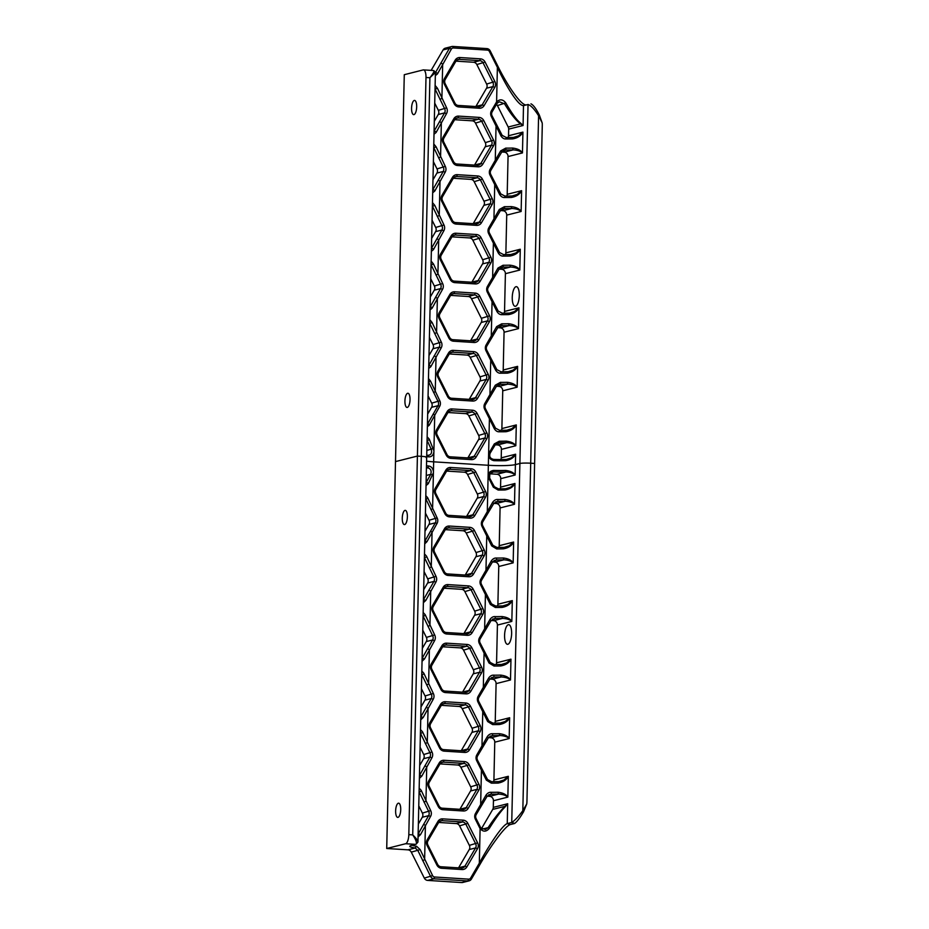 <?xml version="1.0" encoding="UTF-8"?>
<svg xmlns="http://www.w3.org/2000/svg" width="929" height="929" viewBox="0 0 929 929"><rect width="100%" height="100%" fill="white"/><g stroke="black" fill="none" stroke-linecap="round" stroke-linejoin="round"><path stroke-width="1.39" d="M508.326 624.706A9.836 3.484 93.6 0 1 508.72 624.671A9.836 3.484 93.6 0 1 511.577 634.704A9.836 3.484 93.6 0 1 507.489 644.308A9.836 3.484 93.6 0 1 504.598 634.821A9.836 3.484 93.6 0 1 508.326 624.706M486.018 795.108L487.156 796.199L476.24 814.501A4.192 3.89 75.8 0 0 476.147 818.658L480.548 827.425A4.192 3.89 75.8 0 0 480.781 827.832L485.333 829.527L488.108 827.646C494.309 818.252 499.941 811.145 505.004 806.314L507.698 803.724L504.993 807.092C501.079 810.854 495.854 817.95 489.316 828.389C486.204 831.978 483.138 832.047 480.107 828.598A5.864 5.446 -104.2 0 1 479.77 828.018L475.369 819.25A5.864 5.446 -104.2 0 1 475.509 813.432L486.018 795.108C487.539 793.041 489.246 792.112 491.127 792.309A20.937 2.206 -178.7 0 0 497.874 792.24C502.833 792.797 506.154 794.423 507.849 797.105C505.968 795.352 502.879 794.341 498.583 794.074A22.61 2.392 1.3 0 1 491.302 794.156L487.156 796.199L489.629 796.339A4.192 3.89 -104.2 0 1 493.438 800.752L493.287 807.371A4.192 3.89 -104.2 0 1 492.718 809.414L481.477 828.645M395.626 810.936A7.118 2.52 -86.4 0 0 397.728 817.392A7.118 2.52 -86.4 0 0 400.689 810.448A7.118 2.52 -86.4 0 0 398.622 803.179A7.118 2.52 -86.4 0 0 395.626 810.936M402.269 518.115A7.118 2.52 -86.4 0 0 404.37 524.571A7.118 2.52 -86.4 0 0 407.343 517.627A7.118 2.52 -86.4 0 0 405.265 510.369A7.118 2.52 -86.4 0 0 402.269 518.115M426.701 456.615A20.937 2.206 -178.7 0 0 428.977 456.871C431.555 456.894 433.193 455.28 433.878 452.04L433.657 461.829A20.937 2.206 -178.7 0 1 426.597 461.19A20.937 2.206 -178.7 0 0 433.657 461.829L488.352 465.278A20.937 2.206 -178.7 0 0 515.386 464.616L519.892 463.478A8.373 0.883 1.3 0 1 530.703 463.211L522.818 810.669L526.743 803.957A20.937 19.451 75.8 0 0 526.94 801.46L534.616 463.455L530.703 463.211L538.588 115.753L542.199 122.93A20.937 19.451 -104.2 0 1 542.281 125.45L534.616 463.455L530.703 463.211A8.373 0.883 1.3 0 0 519.892 463.478L515.386 464.616A20.937 2.206 -178.7 0 1 488.352 465.278L433.657 461.829L433.437 471.618A6.329 5.888 -104.2 0 1 433.402 472.849L428.223 483.742L426.039 485.588M426.492 465.766A20.937 2.206 -178.7 0 0 428.768 466.021C431.346 466.463 432.891 468.332 433.437 471.618M489.641 478.017L494.321 486.703L498.362 488.817A22.308 2.357 -178.7 0 0 505.678 488.735L510.613 487.202L514.956 483.486C513.156 486.935 509.847 489.095 505.004 489.966A20.937 2.206 1.3 0 1 498.141 490.036L493.322 487.179L488.944 478.493C487.551 473.918 489.107 471.224 493.601 470.411A20.937 2.206 -178.7 0 0 505.446 470.434C510.253 470.945 513.493 472.478 515.154 475.021C513.342 473.244 510.311 472.222 506.061 471.944A22.308 2.357 1.3 0 1 493.438 471.92L489.815 473.709L489.641 478.017L488.944 478.493M426.109 482.604L430.719 474.336C431.764 470.933 430.777 468.75 427.746 467.81A22.61 2.392 1.3 0 1 426.446 467.67M415.786 844.368L405.625 843.729L386.719 848.502L407.936 849.838A4.192 3.89 -104.2 0 1 411.28 852.137L424.321 878.114A4.192 3.89 75.8 0 0 427.654 880.402L461.655 882.55A4.192 3.89 75.8 0 0 462.77 882.445L469.075 880.855A4.192 3.89 -104.2 0 1 467.961 880.959L433.959 878.811A4.192 3.89 -104.2 0 1 430.626 876.523L417.841 850.476L415.217 848.003A22.61 2.392 1.3 0 1 409.91 846.064A22.61 2.392 1.3 0 1 411.28 845.506L416.157 844.159C417.005 842.708 415.867 839.619 412.72 834.892C416.053 838.074 417.795 840.466 417.945 842.057L416.157 844.159M412.174 845.274A20.937 2.206 -178.7 0 0 416.529 846.249L420.187 849.605L432.6 875.617A2.508 2.334 75.8 0 0 434.598 876.999L468.599 879.136A2.508 2.334 75.8 0 0 470.655 878.021L479.318 863.192C487.411 848.107 501.683 825.591 507.246 823.605L511.74 822.467C514.747 820.609 518.44 816.672 522.818 810.669L523.561 811.737L526.743 803.957M405.625 843.729A8.373 2.961 -86.4 0 0 408.818 834.637L412.72 834.892L421.313 456.313L417.411 456.069L395.499 461.597L386.719 848.502M433.344 70.569L433.913 70.65C434.273 71.545 432.937 73.914 429.906 77.734L421.313 456.313A8.373 0.883 1.3 0 1 426.678 457.265A8.373 0.883 1.3 0 1 426.121 457.567M489.769 473.802L496.934 474.243A4.192 3.89 -104.2 0 1 500.743 478.656L500.557 487.133A4.192 3.89 -104.2 0 1 500.162 488.828M408.818 834.637L417.411 456.069L395.499 461.597L404.278 74.703L423.183 69.919A8.373 2.961 93.6 0 1 423.519 69.896A8.373 2.961 93.6 0 1 425.993 77.49L417.411 456.069L421.313 456.313A8.373 0.883 1.3 0 1 426.678 457.265L417.945 842.057M424.774 541.328L435.341 522.83A4.192 3.89 75.8 0 0 435.446 518.661L425.737 498.699M423.45 599.728L433.936 581.415A4.192 3.89 75.8 0 0 434.029 577.246L424.402 557.493M422.114 658.289L432.6 639.976A4.192 3.89 75.8 0 0 432.693 635.808L423.078 616.055M420.791 716.863L431.277 698.538A4.192 3.89 75.8 0 0 431.37 694.381L421.754 674.617M419.467 775.425L429.941 757.1A4.192 3.89 75.8 0 0 430.034 752.943L420.419 733.178M418.131 833.987L428.617 815.662A4.192 3.89 75.8 0 0 428.71 811.505L419.095 791.74M487.342 736.546L488.491 737.638L477.576 755.939A4.192 3.89 75.8 0 0 477.471 760.096L487.539 779.547L491.592 781.661A22.61 2.392 -178.7 0 0 498.873 781.591L503.866 780.035L508.314 776.307C506.479 779.919 503.065 782.172 498.083 783.077A20.937 2.206 1.3 0 1 491.336 783.147L486.355 780.128L476.705 760.688A5.864 5.446 -104.2 0 1 476.832 754.871L487.342 736.546C488.863 734.479 490.57 733.55 492.463 733.747A20.937 2.206 -178.7 0 0 499.198 733.678C504.157 734.235 507.478 735.861 509.173 738.543C507.304 736.79 504.215 735.78 499.918 735.513A22.61 2.392 1.3 0 1 492.637 735.594L488.491 737.638L490.953 737.777A4.192 3.89 -104.2 0 1 494.762 742.19L493.914 779.942A4.192 3.89 -104.2 0 1 493.508 781.672M491.302 677.694L493.961 677.02L489.815 679.076L478.899 697.377A4.192 3.89 75.8 0 0 478.807 701.534L488.863 720.985L492.916 723.099A22.61 2.392 -178.7 0 0 500.197 723.029L505.202 721.473L509.649 717.734C507.815 721.357 504.401 723.61 499.407 724.515A20.937 2.206 1.3 0 1 492.66 724.585L487.679 721.566L478.029 702.127A5.864 5.446 -104.2 0 1 478.168 696.297L488.677 677.984C490.198 675.917 491.894 674.988 493.787 675.186A20.937 2.206 -178.7 0 0 500.534 675.116C505.481 675.673 508.813 677.299 510.497 679.982C508.627 678.228 505.539 677.218 501.242 676.951A22.61 2.392 1.3 0 1 493.961 677.02L493.787 675.186M489.827 679.064L492.289 679.215A4.192 3.89 -104.2 0 1 496.098 683.628L495.238 721.38A4.192 3.89 -104.2 0 1 494.832 723.11M490.001 619.422L491.151 620.514L480.223 638.804A4.192 3.89 75.8 0 0 480.13 642.973L490.198 662.423L494.251 664.537A22.61 2.392 -178.7 0 0 501.532 664.467L506.526 662.911L510.973 659.172C509.138 662.783 505.724 665.048 500.743 665.954A20.937 2.206 1.3 0 1 493.996 666.023L489.014 663.004L479.364 643.565A5.864 5.446 -104.2 0 1 479.492 637.735L490.001 619.422C491.522 617.355 493.229 616.415 495.111 616.624A20.937 2.206 -178.7 0 0 501.857 616.554C506.816 617.111 510.137 618.737 511.833 621.42C509.951 619.666 506.874 618.656 502.577 618.389A22.61 2.392 1.3 0 1 495.296 618.459L491.151 620.514L493.613 620.653A4.192 3.89 -104.2 0 1 497.421 625.066L496.562 662.818A4.192 3.89 -104.2 0 1 496.167 664.549M491.325 560.861L492.475 561.952L481.559 580.242A4.192 3.89 75.8 0 0 481.466 584.411L491.522 603.862L495.575 605.975A22.61 2.392 -178.7 0 0 502.856 605.905L507.849 604.349L512.309 600.61C510.462 604.222 507.06 606.486 502.066 607.392A20.937 2.206 1.3 0 1 495.32 607.461L490.338 604.442L480.688 585.003A5.864 5.446 -104.2 0 1 480.827 579.173L491.325 560.861C492.858 558.793 494.553 557.853 496.446 558.05A20.937 2.206 -178.7 0 0 503.193 557.992C508.14 558.55 511.473 560.175 513.156 562.858C511.287 561.104 508.198 560.094 503.901 559.827A22.61 2.392 1.3 0 1 496.62 559.897L492.475 561.952L494.936 562.091A4.192 3.89 -104.2 0 1 498.757 566.504L497.898 604.256A4.192 3.89 -104.2 0 1 497.491 605.987M492.66 502.299L493.81 503.39L482.883 521.68A4.192 3.89 75.8 0 0 482.79 525.849L492.858 545.3L496.91 547.413A22.61 2.392 -178.7 0 0 504.192 547.344L509.185 545.787L513.632 542.048C511.798 545.66 508.384 547.924 503.39 548.83A20.937 2.206 1.3 0 1 496.655 548.9L491.673 545.88L482.023 526.441A5.864 5.446 -104.2 0 1 482.151 520.612L492.66 502.299C494.182 500.232 495.889 499.291 497.77 499.488A20.937 2.206 -178.7 0 0 504.517 499.43C509.475 499.988 512.796 501.602 514.492 504.296C512.611 502.543 509.533 501.532 505.237 501.265A22.61 2.392 1.3 0 1 497.956 501.335L493.81 503.39L496.272 503.53A4.192 3.89 -104.2 0 1 500.081 507.942L499.221 545.695A4.192 3.89 -104.2 0 1 498.827 547.425M523.561 811.737L523.491 811.853C520.077 817.706 517.128 821.584 514.643 823.477L510.137 824.615C504.296 826.578 488.944 848.885 480.061 864.26L471.386 879.089A4.192 3.89 -104.2 0 1 469.075 880.855M418.77 805.849L422.405 813.096A4.192 3.89 -104.2 0 1 422.312 817.253L418.364 824.023M420.5 729.613L422.509 731.785L432.008 752.037A5.864 5.446 -104.2 0 1 431.88 757.867L421.847 776.063L419.397 778.397M419.176 788.175L421.185 790.347L430.684 810.599A5.864 5.446 -104.2 0 1 430.557 816.428L420.523 834.625L418.062 836.959M420.105 747.288L423.74 754.534A4.192 3.89 -104.2 0 1 423.647 758.691L419.687 765.461M421.836 671.052L423.833 673.223L433.344 693.475A5.864 5.446 -104.2 0 1 433.204 699.305L423.183 717.502L420.721 719.836M421.429 688.726L425.064 695.972A4.192 3.89 -104.2 0 1 424.971 700.129L421.011 706.899M423.159 612.49L425.168 614.661L434.667 634.913A5.864 5.446 -104.2 0 1 434.54 640.743L424.507 658.94L422.056 661.274M422.753 630.164L426.399 637.41A4.192 3.89 -104.2 0 1 426.295 641.567L422.347 648.326M424.483 553.928L426.492 556.099L436.003 576.352A5.864 5.446 -104.2 0 1 435.864 582.181L425.842 600.378L423.38 602.712M424.088 571.602L427.723 578.848A4.192 3.89 -104.2 0 1 427.63 583.006L423.67 589.764M425.807 495.645L427.63 497.654L437.141 517.894A5.632 5.226 -104.2 0 1 437.013 523.491L426.968 541.677L424.716 543.871M425.412 513.04L429.047 520.275A4.192 3.89 -104.2 0 1 428.954 524.444L425.006 531.202M446.686 643.17L467.148 644.459A5.864 5.446 -104.2 0 1 471.816 647.676L481.617 667.196A5.864 5.446 -104.2 0 1 481.489 673.026L470.829 691.257A5.864 5.446 -104.2 0 1 466.021 693.87L445.56 692.581A5.864 5.446 -104.2 0 1 440.892 689.364L431.091 669.844A5.864 5.446 -104.2 0 1 431.219 664.014L441.879 645.783A5.864 5.446 -104.2 0 1 446.686 643.17L446.048 644.993A4.192 3.89 75.8 0 0 442.61 646.863L431.95 665.094A4.192 3.89 75.8 0 0 431.857 669.252L441.658 688.772A4.192 3.89 75.8 0 0 445.003 691.071L465.464 692.36A4.192 3.89 75.8 0 0 468.89 690.491L479.55 672.259A4.192 3.89 75.8 0 0 479.643 668.09L469.842 648.57A4.192 3.89 75.8 0 0 466.509 646.282L446.048 644.993L443.888 645.539M442.668 646.77L460.203 647.873A4.192 3.89 -104.2 0 1 463.536 650.172L473.337 669.693A4.192 3.89 -104.2 0 1 473.244 673.85L462.584 692.082A4.192 3.89 -104.2 0 1 462.537 692.175M448.01 584.608L468.471 585.897A5.864 5.446 -104.2 0 1 473.14 589.114L482.941 608.634A5.864 5.446 -104.2 0 1 482.813 614.464L472.153 632.695A5.864 5.446 -104.2 0 1 467.357 635.308L446.884 634.019A5.864 5.446 -104.2 0 1 442.216 630.803L432.415 611.282A5.864 5.446 -104.2 0 1 432.542 605.453L443.203 587.221A5.864 5.446 -104.2 0 1 448.01 584.608L447.372 586.431A4.192 3.89 75.8 0 0 443.946 588.289L433.286 606.521A4.192 3.89 75.8 0 0 433.193 610.69L442.994 630.21A4.192 3.89 75.8 0 0 446.326 632.51L466.788 633.799A4.192 3.89 75.8 0 0 470.225 631.929L480.874 613.697A4.192 3.89 75.8 0 0 480.978 609.529L471.166 590.008A4.192 3.89 75.8 0 0 467.833 587.72L447.372 586.431L445.212 586.977M443.992 588.208L461.527 589.311A4.192 3.89 -104.2 0 1 464.872 591.599L474.673 611.131A4.192 3.89 -104.2 0 1 474.58 615.288L463.919 633.52A4.192 3.89 -104.2 0 1 463.861 633.613M449.334 526.046L469.807 527.335A5.864 5.446 -104.2 0 1 474.475 530.552L484.276 550.073A5.864 5.446 -104.2 0 1 484.137 555.902L473.488 574.134A5.864 5.446 -104.2 0 1 468.68 576.746L448.219 575.457A5.864 5.446 -104.2 0 1 443.551 572.241L433.738 552.72A5.864 5.446 -104.2 0 1 433.878 546.891L444.538 528.659A5.864 5.446 -104.2 0 1 449.334 526.046L448.695 527.869A4.192 3.89 75.8 0 0 445.27 529.727L434.609 547.959A4.192 3.89 75.8 0 0 434.517 552.128L444.317 571.649A4.192 3.89 75.8 0 0 447.65 573.936L468.123 575.237A4.192 3.89 75.8 0 0 471.549 573.367L482.209 555.136A4.192 3.89 75.8 0 0 482.302 550.967L472.501 531.446A4.192 3.89 75.8 0 0 469.168 529.158L448.695 527.869L446.547 528.404M445.328 529.646L462.863 530.749A4.192 3.89 -104.2 0 1 466.195 533.037L475.996 552.558A4.192 3.89 -104.2 0 1 475.903 556.726L465.243 574.958A4.192 3.89 -104.2 0 1 465.185 575.051M450.67 467.484L471.131 468.773A5.864 5.446 -104.2 0 1 475.799 471.99L485.6 491.511A5.864 5.446 -104.2 0 1 485.472 497.34L474.812 515.572A5.864 5.446 -104.2 0 1 470.004 518.185L449.543 516.896A5.864 5.446 -104.2 0 1 444.875 513.679L435.074 494.158A5.864 5.446 -104.2 0 1 435.202 488.329L445.862 470.097A5.864 5.446 -104.2 0 1 450.67 467.484L450.031 469.296A4.192 3.89 75.8 0 0 446.594 471.166L435.945 489.397A4.192 3.89 75.8 0 0 435.84 493.566L445.653 513.087A4.192 3.89 75.8 0 0 448.986 515.374L469.447 516.663A4.192 3.89 75.8 0 0 472.873 514.805L483.533 496.574A4.192 3.89 75.8 0 0 483.626 492.405L473.825 472.884A4.192 3.89 75.8 0 0 470.492 470.597L450.031 469.296L447.871 469.842M446.652 471.084L464.186 472.187A4.192 3.89 -104.2 0 1 467.531 474.475L477.332 493.996A4.192 3.89 -104.2 0 1 477.239 498.165L466.579 516.396A4.192 3.89 -104.2 0 1 466.521 516.489M462.805 809.484A4.192 3.89 75.8 0 0 466.23 807.615L476.891 789.383A4.192 3.89 75.8 0 0 476.983 785.226L467.182 765.705A4.192 3.89 75.8 0 0 463.85 763.406L443.388 762.117A4.192 3.89 75.8 0 0 439.951 763.986L429.291 782.218A4.192 3.89 75.8 0 0 429.198 786.375L438.999 805.896A4.192 3.89 75.8 0 0 442.343 808.195L462.805 809.484L463.362 810.994L442.901 809.705A5.864 5.446 -104.2 0 1 438.233 806.488L428.432 786.968A5.864 5.446 -104.2 0 1 428.559 781.15L439.22 762.918A5.864 5.446 -104.2 0 1 444.027 760.294L464.488 761.594A5.864 5.446 -104.2 0 1 469.157 764.799L478.958 784.32A5.864 5.446 -104.2 0 1 478.83 790.149L468.17 808.381A5.864 5.446 -104.2 0 1 463.362 810.994M440.009 763.893L457.544 764.997A4.192 3.89 -104.2 0 1 460.877 767.296L470.678 786.817A4.192 3.89 -104.2 0 1 470.585 790.974L459.925 809.205A4.192 3.89 -104.2 0 1 459.878 809.298M445.351 701.732L465.812 703.021A5.864 5.446 -104.2 0 1 470.48 706.237L480.293 725.758A5.864 5.446 -104.2 0 1 480.154 731.587L469.493 749.819A5.864 5.446 -104.2 0 1 464.697 752.432L444.236 751.143A5.864 5.446 -104.2 0 1 439.556 747.926L429.755 728.406A5.864 5.446 -104.2 0 1 429.895 722.588L440.543 704.356A5.864 5.446 -104.2 0 1 445.351 701.732L444.712 703.555A4.192 3.89 75.8 0 0 441.287 705.425L430.626 723.656A4.192 3.89 75.8 0 0 430.533 727.813L440.334 747.334A4.192 3.89 75.8 0 0 443.667 749.633L464.128 750.922A4.192 3.89 75.8 0 0 467.566 749.053L478.226 730.821A4.192 3.89 75.8 0 0 478.319 726.664L468.518 707.132A4.192 3.89 75.8 0 0 465.174 704.844L444.712 703.555L442.564 704.101M441.333 705.332L458.868 706.435A4.192 3.89 -104.2 0 1 462.212 708.734L472.013 728.255A4.192 3.89 -104.2 0 1 471.92 732.412L461.26 750.644A4.192 3.89 -104.2 0 1 461.202 750.737M461.469 868.046A4.192 3.89 75.8 0 0 464.906 866.176L475.567 847.945A4.192 3.89 75.8 0 0 475.66 843.787L465.859 824.267A4.192 3.89 75.8 0 0 462.514 821.968L442.053 820.679A4.192 3.89 75.8 0 0 438.627 822.548L427.967 840.78A4.192 3.89 75.8 0 0 427.874 844.937L437.675 864.458A4.192 3.89 75.8 0 0 441.008 866.757L461.469 868.046L462.038 869.556L441.577 868.267A5.864 5.446 -104.2 0 1 436.897 865.062L427.096 845.529A5.864 5.446 -104.2 0 1 427.235 839.711L437.896 821.48A5.864 5.446 -104.2 0 1 442.692 818.867L463.153 820.156A5.864 5.446 -104.2 0 1 467.833 823.361L477.634 842.882A5.864 5.446 -104.2 0 1 477.494 848.711L466.834 866.943A5.864 5.446 -104.2 0 1 462.038 869.556M438.685 822.455L456.22 823.558A4.192 3.89 -104.2 0 1 459.553 825.858L469.354 845.378A4.192 3.89 -104.2 0 1 469.261 849.536L458.601 867.767A4.192 3.89 -104.2 0 1 458.543 867.86M480.061 864.26L479.318 863.192L480.107 828.598L480.781 827.832M422.649 860.649L424.623 859.743L425.412 825.231L423.473 824.464M411.28 852.137L420.187 849.605M407.936 849.838L415.217 848.003L416.529 846.249M489.629 796.339L498.583 794.074L497.874 792.24M488.642 794.829L491.302 794.156L491.127 792.309M481.385 805.698L480.653 804.63L481.431 770.106L482.209 769.514M482.163 829.144L488.108 827.646L489.316 828.389M492.718 809.414L505.004 806.314L504.993 807.092M421.511 791.043L419.084 791.938M424.797 765.902L426.736 766.669L425.958 801.181L423.984 802.087M420.523 834.625L418.131 833.847M422.846 732.482L420.419 733.376M426.132 707.341L428.06 708.095L427.282 742.619L425.308 743.514M421.847 776.063L419.467 775.285M490.953 737.777L499.918 735.513L499.198 733.678M489.966 736.267L492.637 735.594L492.463 733.747M482.708 747.137L481.977 746.068L482.766 711.544L483.533 710.952M487.539 779.547L486.355 780.128M491.592 781.661L491.336 783.147M498.873 781.591L498.083 783.077M492.289 679.215L501.242 676.951L500.534 675.116M489.815 679.076L488.677 677.984M484.044 688.575L483.312 687.506L484.09 652.982L484.868 652.39M488.863 720.985L487.679 721.566M492.916 723.099L492.66 724.585M500.197 723.029L499.407 724.515M500.743 665.954L501.532 664.467M493.996 666.023L494.251 664.537M489.014 663.004L490.198 662.423M486.192 593.828L485.426 594.421L484.636 628.945L485.368 630.013M495.111 616.624L495.296 618.459L492.625 619.132M501.857 616.554L502.577 618.389L493.613 620.653M424.17 673.92L421.743 674.814M427.456 648.767L429.395 649.534L428.606 684.058L426.643 684.952M423.183 717.502L420.791 716.723M425.505 615.358L423.078 616.241M428.792 590.205L430.719 590.972L429.941 625.496L427.967 626.39M424.507 658.94L422.126 658.162M423.45 599.6L425.842 600.378M429.291 567.828L431.265 566.934L432.066 531.945L430.394 531.283M424.402 557.679L426.829 556.796M502.066 607.392L502.856 605.905M495.32 607.461L495.575 605.975M490.338 604.442L491.522 603.862M487.516 535.267L486.75 535.859L485.972 570.383L486.703 571.451M496.446 558.05L496.62 559.897L493.961 560.57M503.193 557.992L503.901 559.827L494.936 562.091M503.39 548.83L504.192 547.344M496.655 548.9L496.91 547.413M491.673 545.88L492.858 545.3M490.175 418.143L489.409 418.735L494.333 428.757C495.749 430.928 497.41 431.939 499.314 431.776A20.937 2.206 -178.7 0 0 506.05 431.706C511.043 430.801 514.457 428.536 516.292 424.925L511.844 428.652L506.839 430.22A22.61 2.392 1.3 0 1 499.558 430.29L495.517 428.176L485.449 408.725A4.192 3.89 -104.2 0 1 485.542 404.556L496.458 386.255L500.603 384.211A22.61 2.392 -178.7 0 0 507.896 384.141C512.181 384.409 515.27 385.419 517.151 387.172C515.456 384.478 512.134 382.853 507.176 382.295A20.937 2.206 1.3 0 1 500.429 382.365L495.32 385.175L484.81 403.488A5.864 5.446 75.8 0 0 484.683 409.317L489.409 418.735L487.295 511.821L488.027 512.889M497.77 499.488L497.956 501.335L495.285 502.008M504.517 499.43L505.237 501.265L496.272 503.53M427.955 498.327L425.737 499.117M433.402 472.849L432.589 508.837L430.893 509.603M426.968 541.677L424.785 541.038M426.109 482.476L428.501 483.254M426.434 468.146L427.746 467.81L428.768 466.021M505.004 489.966L505.678 488.735M498.141 490.036L498.362 488.817M493.322 487.179L494.321 486.703M493.601 470.411L493.438 471.92L491.069 472.513M505.446 470.434L506.061 471.944L496.934 474.243M515.549 306.256A9.836 3.484 -86.4 0 0 519.276 296.142A9.836 3.484 -86.4 0 0 516.396 286.666A9.836 3.484 -86.4 0 0 512.297 296.258A9.836 3.484 -86.4 0 0 515.154 306.303A9.836 3.484 -86.4 0 0 515.549 306.256M508.128 137.48A4.192 3.89 75.8 0 0 508.523 135.75L508.674 129.131A4.192 3.89 75.8 0 0 508.198 127.018L497.433 105.581A4.192 3.89 75.8 0 0 496.516 104.35M496.969 103.56A4.192 3.89 -104.2 0 1 497.224 103.177L499.361 101.784L504.54 103.781C510.3 113.408 515.618 120.12 520.495 123.917L523.085 125.496L520.507 123.034C516.745 120.166 511.833 113.443 505.771 102.864C502.833 99.182 499.779 98.88 496.597 101.958A5.864 5.446 75.8 0 0 496.237 102.492L491.453 110.679A5.864 5.446 75.8 0 0 491.325 116.497L500.975 135.936C502.403 138.107 504.064 139.118 505.957 138.955A20.937 2.206 -178.7 0 0 512.692 138.897C517.685 137.98 521.099 135.727 522.934 132.115L518.487 135.843L513.493 137.399A22.61 2.392 1.3 0 1 506.212 137.48L502.159 135.367L492.091 115.904A4.192 3.89 -104.2 0 1 492.184 111.747L496.969 103.56L496.237 102.492M411.57 108.182A7.118 2.52 93.6 0 1 414.578 100.425A7.118 2.52 93.6 0 1 416.645 107.694A7.118 2.52 93.6 0 1 413.672 114.639A7.118 2.52 93.6 0 1 411.57 108.182M404.928 400.991A7.118 2.52 93.6 0 1 407.924 393.246A7.118 2.52 93.6 0 1 409.991 400.504A7.118 2.52 93.6 0 1 407.03 407.448A7.118 2.52 93.6 0 1 404.928 400.991M490.21 453.038L495.273 444.794L499.407 442.75A22.308 2.357 -178.7 0 0 506.723 442.657C510.973 442.936 514.004 443.957 515.816 445.734C514.155 443.191 510.915 441.67 506.119 441.147A20.937 2.206 1.3 0 1 499.245 441.229L494.309 443.899L489.548 452.156C487.946 456.615 489.374 459.449 493.822 460.656A20.937 2.206 -178.7 0 0 505.678 460.679C510.509 459.809 513.83 457.649 515.63 454.211L511.275 457.916L506.34 459.46A22.308 2.357 1.3 0 1 493.717 459.425C490.129 458.601 488.956 456.476 490.21 453.038L489.548 452.156M427.061 440.369L431.288 449.369C432.171 452.946 431.091 454.943 428.025 455.326A22.61 2.392 1.3 0 1 426.725 455.187M526.476 104.965C520.646 105.767 506.317 83.296 498.153 66.76L490.187 50.886A4.192 3.89 75.8 0 0 486.842 48.598L452.853 46.45A4.192 3.89 75.8 0 0 449.415 48.32L435.411 72.671M431.149 70.372L443.11 49.911A4.192 3.89 -104.2 0 1 445.421 48.145L451.726 46.555M435.341 75.644L437.443 73.937L451.355 49.086A2.508 2.334 -104.2 0 1 453.41 47.96L487.411 50.108A2.508 2.334 -104.2 0 1 489.409 51.478L497.387 67.364C504.761 83.494 517.999 106.22 523.538 105.616L528.078 104.478M514.643 823.477L511.74 822.467L528.044 104.478C530.97 105.453 534.489 109.204 538.588 115.753L539.366 115.15L542.199 122.93M500.836 459.541A4.192 3.89 75.8 0 0 501.219 457.846L501.416 449.381A4.192 3.89 75.8 0 0 497.596 444.968L495.25 444.817L494.309 443.899M428.397 381.575L438.093 401.537A4.192 3.89 -104.2 0 1 438 405.706L427.433 424.193M429.721 323.246L439.347 342.998A4.192 3.89 -104.2 0 1 439.243 347.156L428.768 365.48M431.056 264.672L440.671 284.437A4.192 3.89 -104.2 0 1 440.578 288.594L430.092 306.918M432.38 206.11L441.995 225.875A4.192 3.89 -104.2 0 1 441.902 230.032L431.428 248.357M433.715 147.548L443.33 167.313A4.192 3.89 -104.2 0 1 443.238 171.47L432.751 189.795M435.039 88.987L444.654 108.751A4.192 3.89 -104.2 0 1 444.561 112.908L434.075 131.233M504.877 196.042L500.824 193.929L490.767 174.466A4.192 3.89 -104.2 0 1 490.86 170.309L501.776 152.008L505.922 149.964A22.61 2.392 -178.7 0 0 513.203 149.883C517.499 150.15 520.588 151.16 522.458 152.925C520.774 150.231 517.441 148.605 512.494 148.048A20.937 2.206 1.3 0 1 505.748 148.117L500.638 150.916L490.129 169.241A5.864 5.446 75.8 0 0 489.989 175.058L499.639 194.498C501.068 196.669 502.728 197.68 504.621 197.517A20.937 2.206 -178.7 0 0 511.368 197.459C516.361 196.542 519.775 194.289 521.61 190.677L517.163 194.405L512.158 195.961A22.61 2.392 1.3 0 1 504.877 196.042L504.621 197.517M506.793 196.042A4.192 3.89 75.8 0 0 507.199 194.312L508.058 156.56A4.192 3.89 75.8 0 0 504.238 152.159L501.788 151.996L500.638 150.916M503.553 254.604L499.5 252.491L489.432 233.028A4.192 3.89 -104.2 0 1 489.537 228.871L500.452 210.569L504.598 208.526A22.61 2.392 -178.7 0 0 511.879 208.456C516.176 208.711 519.265 209.722 521.134 211.487C519.439 208.793 516.118 207.167 511.159 206.61A20.937 2.206 1.3 0 1 504.424 206.679L499.303 209.478L488.793 227.802A5.864 5.446 75.8 0 0 488.666 233.632L498.316 253.06C499.744 255.243 501.405 256.241 503.297 256.09A20.937 2.206 -178.7 0 0 510.044 256.021C515.026 255.115 518.44 252.851 520.275 249.239L515.827 252.967L510.834 254.523A22.61 2.392 1.3 0 1 503.553 254.604L503.297 256.09M505.469 254.604A4.192 3.89 75.8 0 0 505.875 252.874L506.723 215.122A4.192 3.89 75.8 0 0 502.914 210.72L500.452 210.558M502.217 313.166L498.165 311.052L488.108 291.59A4.192 3.89 -104.2 0 1 488.201 287.433L499.117 269.131L503.263 267.087A22.61 2.392 -178.7 0 0 510.544 267.018C514.84 267.285 517.929 268.295 519.81 270.049C518.115 267.355 514.794 265.729 509.835 265.171A20.937 2.206 1.3 0 1 503.088 265.241L497.979 268.051L487.47 286.364A5.864 5.446 75.8 0 0 487.33 292.194L496.992 311.621C498.408 313.805 500.069 314.803 501.974 314.652A20.937 2.206 -178.7 0 0 508.709 314.583C513.702 313.677 517.116 311.412 518.951 307.801L514.503 311.529L509.498 313.096A22.61 2.392 1.3 0 1 502.217 313.166L501.974 314.652M504.133 313.178A4.192 3.89 75.8 0 0 504.54 311.436L505.399 273.683A4.192 3.89 75.8 0 0 501.59 269.282L499.128 269.12L497.979 268.051M500.894 371.728L496.841 369.614L486.773 350.152A4.192 3.89 -104.2 0 1 486.877 345.994L497.793 327.693L501.939 325.649A22.61 2.392 -178.7 0 0 509.22 325.58C513.516 325.847 516.605 326.857 518.475 328.611C516.779 325.916 513.458 324.291 508.5 323.733A20.937 2.206 1.3 0 1 501.765 323.803L496.643 326.613L486.134 344.926A5.864 5.446 75.8 0 0 486.006 350.756L495.656 370.183C497.085 372.366 498.745 373.365 500.638 373.214A20.937 2.206 -178.7 0 0 507.385 373.144C512.367 372.239 515.781 369.974 517.616 366.363L513.168 370.09L508.175 371.658A22.61 2.392 1.3 0 1 500.894 371.728L500.638 373.214M502.81 371.739A4.192 3.89 75.8 0 0 503.216 369.997L504.064 332.245A4.192 3.89 75.8 0 0 500.255 327.844L497.805 327.682M501.474 430.301A4.192 3.89 75.8 0 0 501.881 428.571L502.74 390.807A4.192 3.89 75.8 0 0 498.931 386.406L496.469 386.243M523.491 105.627L523.085 125.496L508.674 129.131M539.366 115.15L539.308 115.033C536.172 108.751 533.397 105.012 530.97 103.839M434.307 121.269L438.256 114.499A4.192 3.89 75.8 0 0 438.36 110.342L434.714 103.096M434.017 134.217L436.107 132.499L446.501 113.675A5.864 5.446 75.8 0 0 446.628 107.845L437.466 88.29L435.12 85.422M432.682 192.779L434.784 191.06L445.165 172.237A5.864 5.446 75.8 0 0 445.305 166.407L436.131 146.852L433.797 143.983M432.972 179.831L436.932 173.061A4.192 3.89 75.8 0 0 437.025 168.904L433.39 161.658M431.358 251.341L433.448 249.622L443.841 230.798A5.864 5.446 75.8 0 0 443.969 224.981L434.807 205.414L432.461 202.545M431.648 238.393L435.608 231.623A4.192 3.89 75.8 0 0 435.701 227.466L432.066 220.219M430.022 309.903L432.124 308.184L442.518 289.36A5.864 5.446 75.8 0 0 442.645 283.542L433.471 263.975L431.137 261.107M430.324 296.955L434.273 290.196A4.192 3.89 75.8 0 0 434.366 286.027L430.731 278.781M428.699 368.465L430.789 366.746L441.182 347.922A5.864 5.446 75.8 0 0 441.31 342.104L432.148 322.537L429.802 319.669M428.989 355.517L432.949 348.758A4.192 3.89 75.8 0 0 433.042 344.589L429.407 337.355M427.375 426.748L429.279 425.145L439.672 406.356A5.632 5.226 75.8 0 0 439.789 400.771L430.603 381.204L428.466 378.509M427.665 414.079L431.613 407.32A4.192 3.89 75.8 0 0 431.706 403.151L428.072 395.917M454.304 281.127A4.192 3.89 -104.2 0 1 450.96 278.828L441.159 259.307A4.192 3.89 -104.2 0 1 441.252 255.15L451.912 236.918A4.192 3.89 -104.2 0 1 455.349 235.049L475.811 236.338A4.192 3.89 -104.2 0 1 479.143 238.637L488.944 258.157A4.192 3.89 -104.2 0 1 488.851 262.315L478.191 280.546A4.192 3.89 -104.2 0 1 474.765 282.416L454.304 281.127L454.862 282.637L475.323 283.926A5.864 5.446 75.8 0 0 480.13 281.313L490.791 263.081A5.864 5.446 75.8 0 0 490.918 257.252L481.117 237.731A5.864 5.446 75.8 0 0 476.449 234.526L455.988 233.237A5.864 5.446 75.8 0 0 451.18 235.85L440.52 254.081A5.864 5.446 75.8 0 0 440.392 259.911L450.193 279.432A5.864 5.446 75.8 0 0 454.862 282.637M471.839 282.23A4.192 3.89 75.8 0 0 471.886 282.137L482.546 263.906A4.192 3.89 75.8 0 0 482.639 259.748L472.838 240.228A4.192 3.89 75.8 0 0 469.505 237.929L451.97 236.825M452.969 339.689A4.192 3.89 -104.2 0 1 449.636 337.401L439.835 317.869A4.192 3.89 -104.2 0 1 439.928 313.712L450.588 295.48A4.192 3.89 -104.2 0 1 454.014 293.61L474.475 294.899A4.192 3.89 -104.2 0 1 477.82 297.199L487.62 316.719A4.192 3.89 -104.2 0 1 487.528 320.877L476.867 339.108A4.192 3.89 -104.2 0 1 473.43 340.978L452.969 339.689L453.538 341.198L473.999 342.499A5.864 5.446 75.8 0 0 478.795 339.875L489.455 321.643A5.864 5.446 75.8 0 0 489.595 315.825L479.794 296.293A5.864 5.446 75.8 0 0 475.114 293.088L454.653 291.799A5.864 5.446 75.8 0 0 449.857 294.412L439.196 312.643A5.864 5.446 75.8 0 0 439.057 318.473L448.858 337.993A5.864 5.446 75.8 0 0 453.538 341.198M470.504 340.792A4.192 3.89 75.8 0 0 470.562 340.711L481.222 322.479A4.192 3.89 75.8 0 0 481.315 318.31L471.514 298.79A4.192 3.89 75.8 0 0 468.181 296.49L450.646 295.387M451.645 398.251A4.192 3.89 -104.2 0 1 448.301 395.963L438.5 376.442A4.192 3.89 -104.2 0 1 438.593 372.274L449.253 354.042A4.192 3.89 -104.2 0 1 452.69 352.172L473.151 353.461A4.192 3.89 -104.2 0 1 476.484 355.761L486.285 375.281A4.192 3.89 -104.2 0 1 486.192 379.438L475.532 397.67A4.192 3.89 -104.2 0 1 472.106 399.54L451.645 398.251L452.202 399.772L472.664 401.061A5.864 5.446 75.8 0 0 477.471 398.436L488.131 380.205A5.864 5.446 75.8 0 0 488.259 374.387L478.458 354.866A5.864 5.446 75.8 0 0 473.79 351.65L453.329 350.361A5.864 5.446 75.8 0 0 448.521 352.974L437.861 371.205A5.864 5.446 75.8 0 0 437.733 377.035L447.534 396.555A5.864 5.446 75.8 0 0 452.202 399.772M469.18 399.354A4.192 3.89 75.8 0 0 469.238 399.273L479.887 381.041A4.192 3.89 75.8 0 0 479.991 376.872L470.179 357.351A4.192 3.89 75.8 0 0 466.846 355.064L449.311 353.949M450.31 456.813A4.192 3.89 -104.2 0 1 446.977 454.525L437.176 435.004A4.192 3.89 -104.2 0 1 437.269 430.835L447.929 412.604A4.192 3.89 -104.2 0 1 451.355 410.734L471.816 412.023A4.192 3.89 -104.2 0 1 475.16 414.322L484.961 433.843A4.192 3.89 -104.2 0 1 484.868 438.012L474.208 456.244A4.192 3.89 -104.2 0 1 470.771 458.102L450.31 456.813L450.879 458.334L471.34 459.623A5.864 5.446 75.8 0 0 476.136 457.01L486.796 438.767A5.864 5.446 75.8 0 0 486.935 432.949L477.134 413.428A5.864 5.446 75.8 0 0 472.455 410.212L451.993 408.923A5.864 5.446 75.8 0 0 447.197 411.535L436.537 429.767A5.864 5.446 75.8 0 0 436.398 435.596L446.21 455.117A5.864 5.446 75.8 0 0 450.879 458.334M467.844 457.916A4.192 3.89 75.8 0 0 467.902 457.834L478.563 439.603A4.192 3.89 75.8 0 0 478.656 435.434L468.855 415.913A4.192 3.89 75.8 0 0 465.522 413.626L447.987 412.511M474.498 165.107A4.192 3.89 75.8 0 0 474.545 165.014L485.205 146.782A4.192 3.89 75.8 0 0 485.298 142.625L475.497 123.104A4.192 3.89 75.8 0 0 472.164 120.805L454.629 119.702M479.109 117.402L458.647 116.113A5.864 5.446 75.8 0 0 453.84 118.726L443.179 136.958A5.864 5.446 75.8 0 0 443.052 142.787L452.853 162.308A5.864 5.446 75.8 0 0 457.521 165.513L477.982 166.802A5.864 5.446 75.8 0 0 482.79 164.189L493.45 145.958A5.864 5.446 75.8 0 0 493.578 140.128L483.777 120.607A5.864 5.446 75.8 0 0 479.109 117.402L478.47 119.214A4.192 3.89 -104.2 0 1 481.803 121.513L491.604 141.034A4.192 3.89 -104.2 0 1 491.511 145.191L480.85 163.423A4.192 3.89 -104.2 0 1 477.425 165.292L456.963 164.003A4.192 3.89 -104.2 0 1 453.619 161.704L443.818 142.183A4.192 3.89 -104.2 0 1 443.911 138.026L454.571 119.795A4.192 3.89 -104.2 0 1 458.009 117.925L478.47 119.214L472.164 120.805M455.628 222.565A4.192 3.89 -104.2 0 1 452.295 220.266L442.494 200.745A4.192 3.89 -104.2 0 1 442.587 196.588L453.247 178.356A4.192 3.89 -104.2 0 1 456.673 176.487L477.134 177.776A4.192 3.89 -104.2 0 1 480.479 180.075L490.28 199.596A4.192 3.89 -104.2 0 1 490.187 203.753L479.527 221.985A4.192 3.89 -104.2 0 1 476.089 223.854L455.628 222.565L456.197 224.075L476.658 225.364A5.864 5.446 75.8 0 0 481.454 222.751L492.115 204.519A5.864 5.446 75.8 0 0 492.254 198.69L482.441 179.169A5.864 5.446 75.8 0 0 477.773 175.964L457.312 174.675A5.864 5.446 75.8 0 0 452.504 177.288L441.856 195.52A5.864 5.446 75.8 0 0 441.716 201.349L451.517 220.87A5.864 5.446 75.8 0 0 456.197 224.075M473.163 223.668A4.192 3.89 75.8 0 0 473.221 223.575L483.881 205.344A4.192 3.89 75.8 0 0 483.974 201.187L474.173 181.666A4.192 3.89 75.8 0 0 470.829 179.367L453.294 178.263M475.822 106.545A4.192 3.89 75.8 0 0 475.88 106.452L486.541 88.22A4.192 3.89 75.8 0 0 486.633 84.063L476.832 64.542A4.192 3.89 75.8 0 0 473.488 62.243L455.953 61.14M480.432 58.841L459.971 57.54A5.864 5.446 75.8 0 0 455.164 60.164L444.503 78.396A5.864 5.446 75.8 0 0 444.376 84.214L454.176 103.746A5.864 5.446 75.8 0 0 458.845 106.951L479.318 108.24A5.864 5.446 75.8 0 0 484.114 105.627L494.774 87.396A5.864 5.446 75.8 0 0 494.902 81.566L485.101 62.046A5.864 5.446 75.8 0 0 480.432 58.841L479.794 60.652A4.192 3.89 -104.2 0 1 483.126 62.951L492.939 82.472A4.192 3.89 -104.2 0 1 492.834 86.629L482.174 104.861A4.192 3.89 -104.2 0 1 478.749 106.73L458.287 105.441A4.192 3.89 -104.2 0 1 454.955 103.142L445.154 83.622A4.192 3.89 -104.2 0 1 445.246 79.464L455.907 61.233A4.192 3.89 -104.2 0 1 459.332 59.363L479.794 60.652L473.488 62.243M425.993 77.49L429.906 77.734L435.411 72.462L433.913 70.65M433.878 452.04A6.329 5.888 75.8 0 0 433.901 450.809L429.233 439.115L427.143 436.793M429.012 455.256L428.025 455.326L428.977 456.871M498.153 66.76L497.387 67.364L496.597 101.958L497.224 103.177M440.752 63.149L442.68 63.915L441.902 98.428L439.928 99.333M435.411 72.532L437.803 73.31M513.493 137.399L512.692 138.897M506.212 137.48L505.957 138.955M502.159 135.367L500.975 135.936M496.829 125.322L496.051 125.926L495.273 160.438L496.005 161.507M497.433 105.581L505.771 102.864M508.198 127.018L520.495 123.917L520.507 123.034M436.467 131.872L434.087 131.094M438.604 157.895L440.567 156.989L441.356 122.477L439.417 121.711M437.466 88.29L435.039 89.184M435.144 190.433L432.751 189.655M437.269 216.457L439.243 215.551L440.021 181.039L438.093 180.272M436.131 146.852L433.704 147.746M512.158 195.961L511.368 197.459M500.824 193.929L499.639 194.498M495.494 183.884L494.727 184.488L493.938 219L494.669 220.068M503.263 150.637L505.922 149.964L505.748 148.117M504.238 152.159L513.203 149.883L512.494 148.048M510.834 254.523L510.044 256.021M499.5 252.491L498.316 253.06M494.17 242.446L493.392 243.05L492.614 277.562L493.345 278.63M500.452 210.569L499.303 209.478M501.927 209.199L504.598 208.526L504.424 206.679M502.914 210.72L511.879 208.456L511.159 206.61M509.835 265.171L510.544 267.018L501.59 269.282M503.088 265.241L503.263 267.087L500.603 267.761M492.022 337.192L491.278 336.124L492.068 301.611L492.834 301.019M496.992 311.621L498.165 311.052M508.709 314.583L509.498 313.096M433.808 248.995L431.428 248.217M435.945 275.019L437.919 274.113L438.697 239.601L436.758 238.834M434.807 205.414L432.38 206.308M432.484 307.557L430.092 306.791M434.609 333.581L436.584 332.675L437.373 298.163L435.434 297.396M433.471 263.975L431.044 264.87M429.721 323.431L432.148 322.537M434.11 355.958L436.038 356.724L435.248 391.713L433.553 392.479M428.768 365.352L431.161 366.119M508.5 323.733L509.22 325.58L500.255 327.844M501.765 323.803L501.939 325.649L499.268 326.323M496.643 326.613L497.793 327.693M490.686 395.766L489.955 394.686L490.733 360.173L491.511 359.581M495.656 370.183L496.841 369.614M507.385 373.144L508.175 371.658M507.176 382.295L507.896 384.141L498.931 386.406M500.429 382.365L500.603 384.211L497.944 384.885M495.32 385.175L496.458 386.255M494.333 428.757L495.517 428.176M499.314 431.776L499.558 430.29M506.05 431.706L506.839 430.22M429.628 424.553L427.433 423.914M433.901 450.809L434.726 414.822L433.053 414.16M430.603 381.204L428.385 381.993M427.061 440.555L429.488 439.672M506.119 441.147L506.723 442.657L497.596 444.968M499.245 441.229L499.407 442.75L496.748 443.412M493.822 460.656L493.717 459.425M505.678 460.679L506.34 459.46M432.705 475.102L430.719 474.336L426.272 475.462M432.6 875.617L424.321 878.114M434.598 876.999L433.959 878.811L427.654 880.402M461.655 882.55L467.961 880.959L468.599 879.136M500.557 487.133L514.956 483.486L514.492 504.296L500.081 507.942M493.914 779.942L508.314 776.307L507.849 797.105L493.438 800.752M493.287 807.371L507.698 803.724L507.246 823.605L510.137 824.615M495.238 721.38L509.649 717.734L509.173 738.543L494.762 742.19M496.562 662.818L510.973 659.172L510.497 679.982L496.098 683.628M497.898 604.256L512.309 600.61L511.833 621.42L497.421 625.066M499.221 545.695L513.632 542.048L513.156 562.858L498.757 566.504M500.743 478.656L515.154 475.021L515.63 454.211L501.219 457.846M430.557 816.428L428.617 815.662L422.312 817.253M422.405 813.096L430.684 810.599M431.88 757.867L429.941 757.1L423.647 758.691M423.74 754.534L432.008 752.037M433.204 699.305L431.277 698.538L424.971 700.129M425.064 695.972L433.344 693.475M434.54 640.743L432.6 639.976L426.295 641.567M426.399 637.41L434.667 634.913M435.864 582.181L433.936 581.415L427.63 583.006M427.723 578.848L436.003 576.352M437.013 523.491L435.341 522.83L428.954 524.444M429.047 520.275L437.141 517.894M462.584 692.082L468.89 690.491L470.829 691.257M481.489 673.026L479.55 672.259L473.244 673.85M473.337 669.693L481.617 667.196M471.816 647.676L463.536 650.172M460.203 647.873L466.509 646.282L467.148 644.459M463.919 633.52L470.225 631.929L472.153 632.695M482.813 614.464L480.874 613.697L474.58 615.288M474.673 611.131L482.941 608.634M473.14 589.114L464.872 591.599M461.527 589.311L467.833 587.72L468.471 585.897M465.243 574.958L471.549 573.367L473.488 574.134M484.137 555.902L482.209 555.136L475.903 556.726M475.996 552.558L484.276 550.073M474.475 530.552L466.195 533.037M462.863 530.749L469.168 529.158L469.807 527.335M466.579 516.396L472.873 514.805L474.812 515.572M485.472 497.34L483.533 496.574L477.239 498.165M477.332 493.996L485.6 491.511M475.799 471.99L467.531 474.475M464.186 472.187L470.492 470.597L471.131 468.773M459.925 809.205L466.23 807.615L468.17 808.381M478.83 790.149L476.891 789.383L470.585 790.974M470.678 786.817L478.958 784.32M469.157 764.799L460.877 767.296M457.544 764.997L463.85 763.406L464.488 761.594M444.027 760.294L443.388 762.117L441.229 762.663M461.26 750.644L467.566 749.053L469.493 749.819M480.154 731.587L478.226 730.821L471.92 732.412M472.013 728.255L480.293 725.758M470.48 706.237L462.212 708.734M458.868 706.435L465.174 704.844L465.812 703.021M458.601 867.767L464.906 866.176L466.834 866.943M477.494 848.711L475.567 847.945L469.261 849.536M469.354 845.378L477.634 842.882M467.833 823.361L459.553 825.858M456.22 823.558L462.514 821.968L463.153 820.156M442.692 818.867L442.053 820.679L439.905 821.224M471.386 879.089L470.655 878.021M476.24 814.501L475.509 813.432M476.147 818.658L475.369 819.25M480.548 827.425L479.77 828.018M477.576 755.939L476.832 754.871M477.471 760.096L476.705 760.688M478.899 697.377L478.168 696.297M478.807 701.534L478.029 702.127M479.364 643.565L480.13 642.973M479.492 637.735L480.223 638.804M480.688 585.003L481.466 584.411M480.827 579.173L481.559 580.242M482.023 526.441L482.79 525.849M482.151 520.612L482.883 521.68M435.074 494.158L435.84 493.566M445.653 513.087L444.875 513.679M448.986 515.374L449.543 516.896M435.202 488.329L435.945 489.397M469.447 516.663L470.004 518.185M445.862 470.097L446.594 471.166M433.738 552.72L434.517 552.128M444.317 571.649L443.551 572.241M447.65 573.936L448.219 575.457M433.878 546.891L434.609 547.959M468.123 575.237L468.68 576.746M444.538 528.659L445.27 529.727M432.415 611.282L433.193 610.69M442.994 630.21L442.216 630.803M446.326 632.51L446.884 634.019M432.542 605.453L433.286 606.521M466.788 633.799L467.357 635.308M443.203 587.221L443.946 588.289M431.091 669.844L431.857 669.252M441.658 688.772L440.892 689.364M445.003 691.071L445.56 692.581M431.219 664.014L431.95 665.094M465.464 692.36L466.021 693.87M441.879 645.783L442.61 646.863M429.755 728.406L430.533 727.813M440.334 747.334L439.556 747.926M443.667 749.633L444.236 751.143M429.895 722.588L430.626 723.656M464.128 750.922L464.697 752.432M440.543 704.356L441.287 705.425M428.432 786.968L429.198 786.375M438.999 805.896L438.233 806.488M442.343 808.195L442.901 809.705M428.559 781.15L429.291 782.218M439.22 762.918L439.951 763.986M427.096 845.529L427.874 844.937M437.675 864.458L436.897 865.062M441.008 866.757L441.577 868.267M427.235 839.711L427.967 840.78M437.896 821.48L438.627 822.548M433.309 448.463L426.841 450.484M451.355 49.086L449.415 48.32L443.11 49.911M501.416 449.381L515.816 445.734L516.292 424.925L501.881 428.571M508.058 156.56L522.458 152.925L522.934 132.115L508.523 135.75M506.723 215.122L521.134 211.487L521.61 190.677L507.199 194.312M505.399 273.683L519.81 270.049L520.275 249.239L505.875 252.874M504.064 332.245L518.475 328.611L518.951 307.801L504.54 311.436M502.74 390.807L517.151 387.172L517.616 366.363L503.216 369.997M446.628 107.845L438.36 110.342M438.256 114.499L444.561 112.908L446.501 113.675M445.305 166.407L437.025 168.904M436.932 173.061L443.238 171.47L445.165 172.237M443.969 224.981L435.701 227.466M435.608 231.623L441.902 230.032L443.841 230.798M442.645 283.542L434.366 286.027M434.273 290.196L440.578 288.594L442.518 289.36M441.31 342.104L433.042 344.589M432.949 348.758L439.243 347.156L441.182 347.922M439.789 400.771L431.706 403.151M431.613 407.32L438 405.706L439.672 406.356M453.189 235.594L455.349 235.049L455.988 233.237M476.449 234.526L475.811 236.338L469.505 237.929M472.838 240.228L481.117 237.731M490.918 257.252L482.639 259.748M482.546 263.906L488.851 262.315L490.791 263.081M480.13 281.313L478.191 280.546L471.886 282.137M451.866 294.156L454.014 293.61L454.653 291.799M475.114 293.088L474.475 294.899L468.181 296.49M471.514 298.79L479.794 296.293M489.595 315.825L481.315 318.31M481.222 322.479L487.528 320.877L489.455 321.643M478.795 339.875L476.867 339.108L470.562 340.711M450.53 352.718L452.69 352.172L453.329 350.361M473.79 351.65L473.151 353.461L466.846 355.064M470.179 357.351L478.458 354.866M488.259 374.387L479.991 376.872M479.887 381.041L486.192 379.438L488.131 380.205M477.471 398.436L475.532 397.67L469.238 399.273M449.206 411.28L451.355 410.734L451.993 408.923M472.455 410.212L471.816 412.023L465.522 413.626M468.855 415.913L477.134 413.428M486.935 432.949L478.656 435.434M478.563 439.603L484.868 438.012L486.796 438.767M476.136 457.01L474.208 456.244L467.902 457.834M475.497 123.104L483.777 120.607M493.578 140.128L485.298 142.625M485.205 146.782L491.511 145.191L493.45 145.958M482.79 164.189L480.85 163.423L474.545 165.014M455.849 118.471L458.009 117.925L458.647 116.113M454.525 177.033L456.673 176.487L457.312 174.675M477.773 175.964L477.134 177.776L470.829 179.367M474.173 181.666L482.441 179.169M492.254 198.69L483.974 201.187M483.881 205.344L490.187 203.753L492.115 204.519M481.454 222.751L479.527 221.985L473.221 223.575M476.832 64.542L485.101 62.046M494.902 81.566L486.633 84.063M486.541 88.22L492.834 86.629L494.774 87.396M484.114 105.627L482.174 104.861L475.88 106.452M457.173 59.909L459.332 59.363L459.971 57.54M490.187 50.886L489.409 51.478M486.842 48.598L487.411 50.108M452.853 46.45L453.41 47.96M492.091 115.904L491.325 116.497M492.184 111.747L491.453 110.679M490.767 174.466L489.989 175.058M490.86 170.309L490.129 169.241M489.432 233.028L488.666 233.632M489.537 228.871L488.793 227.802M487.47 286.364L488.201 287.433M487.33 292.194L488.108 291.59M486.134 344.926L486.877 345.994M486.006 350.756L486.773 350.152M484.81 403.488L485.542 404.556M484.683 409.317L485.449 408.725M436.537 429.767L437.269 430.835M447.929 412.604L447.197 411.535M436.398 435.596L437.176 435.004M446.21 455.117L446.977 454.525M471.34 459.623L470.771 458.102M437.861 371.205L438.593 372.274M449.253 354.042L448.521 352.974M437.733 377.035L438.5 376.442M447.534 396.555L448.301 395.963M472.664 401.061L472.106 399.54M439.196 312.643L439.928 313.712M450.588 295.48L449.857 294.412M439.057 318.473L439.835 317.869M448.858 337.993L449.636 337.401M473.999 342.499L473.43 340.978M440.52 254.081L441.252 255.15M451.912 236.918L451.18 235.85M440.392 259.911L441.159 259.307M450.193 279.432L450.96 278.828M475.323 283.926L474.765 282.416M441.856 195.52L442.587 196.588M453.247 178.356L452.504 177.288M441.716 201.349L442.494 200.745M451.517 220.87L452.295 220.266M476.658 225.364L476.089 223.854M443.179 136.958L443.911 138.026M454.571 119.795L453.84 118.726M443.052 142.787L443.818 142.183M452.853 162.308L453.619 161.704M457.521 165.513L456.963 164.003M477.982 166.802L477.425 165.292M444.503 78.396L445.246 79.464M455.907 61.233L455.164 60.164M444.376 84.214L445.154 83.622M454.176 103.746L454.955 103.142M458.845 106.951L458.287 105.441M479.318 108.24L478.749 106.73M435.411 72.462L426.678 457.265M433.646 70.534L423.519 69.896"/></g></svg>
